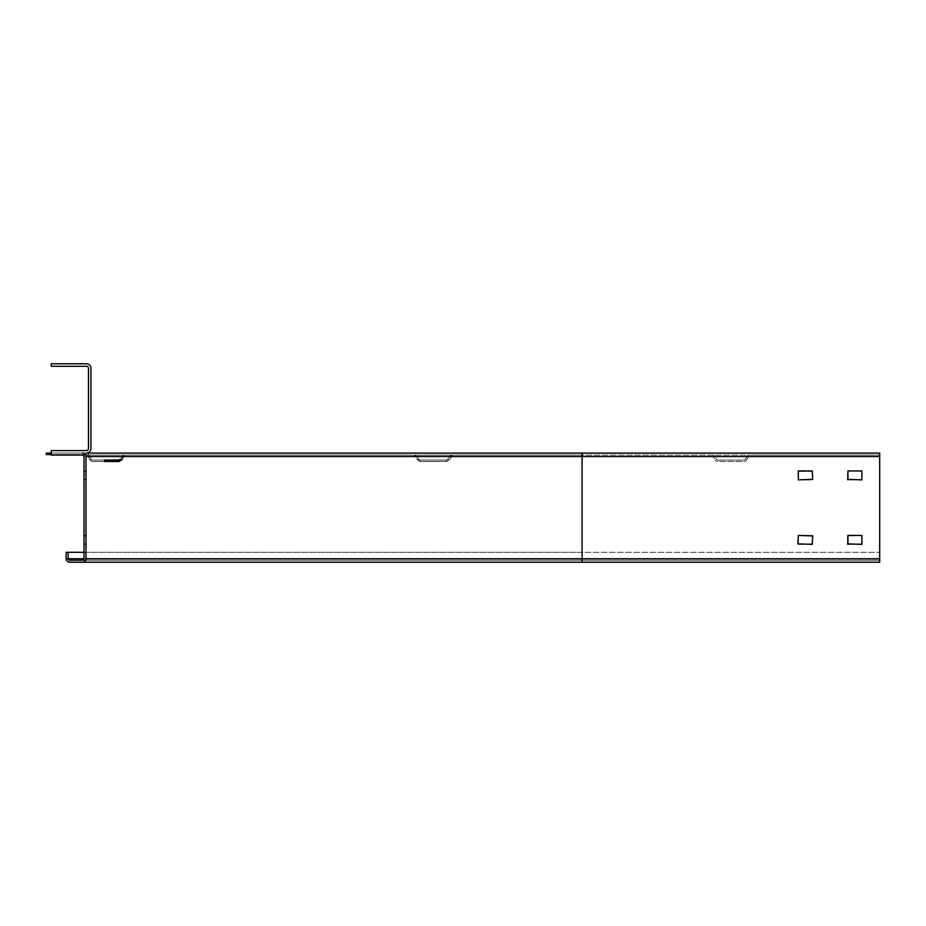 <?xml version="1.0" encoding="UTF-8"?>
<svg xmlns="http://www.w3.org/2000/svg" width="926" height="926" viewBox="0 0 926 926"><rect width="100%" height="100%" fill="white"/><g stroke="black" fill="none" stroke-linecap="round" stroke-linejoin="round"><path stroke-width="0.69" stroke-dasharray="4.63 3.47" d="M124.431 455.06L414.628 455.06L414.628 456.553L124.431 456.553L124.431 455.06L121.862 456.553L124.431 455.06L124.431 456.553L123.146 457.294L124.431 456.553L414.628 456.553L415.924 457.294L414.628 456.553L414.628 455.06L124.431 455.06M121.862 456.553L123.146 457.294L121.862 456.553L120.276 459.284L121.862 456.553M118.991 461.507L121.572 460.025L120.276 459.284L118.991 460.025L92.669 460.025L104.545 460.025L104.545 461.507L118.991 461.507L118.991 460.025M90.088 460.025L87.368 455.314L88.85 454.909L87.565 455.65L88.85 454.909L91.373 459.284A1.493 1.493 0 0 0 92.669 460.025A1.493 1.493 0 0 1 91.373 459.284L88.653 454.562L87.565 455.65L90.088 460.025A2.975 2.975 0 0 0 92.669 461.507L104.545 461.507L92.669 461.507A2.975 2.975 0 0 1 90.088 460.025L91.373 459.284M69.612 562.209A3.473 3.473 0 0 1 66.14 558.737A3.473 3.473 0 0 0 69.612 562.209A3.473 3.473 0 0 1 66.14 558.737L66.14 552.29L879.7 552.29L582.06 552.29L582.06 558.737L879.7 558.737L582.06 558.737L582.06 562.209L69.612 562.209L879.7 562.209L582.06 562.209L582.06 456.553L84 456.553L879.7 456.553L879.7 455.06L82.518 455.06L879.7 455.06L582.06 455.06L582.06 456.553L451.842 456.553L712.268 456.553L582.06 456.553L582.06 558.737L879.7 558.737L85.991 558.737L85.991 456.553L85.991 558.737A3.473 3.473 0 0 1 82.518 562.209A3.473 3.473 0 0 0 85.991 558.737A3.473 3.473 0 0 1 82.518 562.209L879.7 562.209L879.7 552.29L879.7 560.23L582.06 560.23L879.7 560.23L879.7 552.29L879.7 562.209L879.7 455.06L749.481 455.06L879.7 455.06L879.7 558.737L879.7 456.553L749.481 456.553L879.7 456.553L879.7 455.06L451.842 455.06L451.842 456.553L448.983 460.025L446.401 461.507L420.068 461.507L417.499 460.025L418.784 459.284L417.209 456.553L415.924 457.294L417.209 456.553L418.784 459.284L417.499 460.025L415.924 457.294L417.499 460.025L420.068 461.507L420.068 460.025L446.401 460.025L420.068 460.025L420.068 461.507L446.401 461.507L446.401 460.025L447.686 459.284L448.983 460.025L451.842 456.553L451.842 455.06L582.06 455.06L51.266 455.06L51.266 453.08L82.518 453.08A3.473 3.473 0 0 1 85.991 456.553L85.991 558.737A3.473 3.473 0 0 1 82.518 562.209L69.612 562.209A3.473 3.473 0 0 1 66.14 558.737L66.14 552.29L68.13 552.29L68.13 558.737A1.493 1.493 0 0 0 69.612 560.23L82.518 560.23A1.493 1.493 0 0 0 84 558.737L84 456.553A1.493 1.493 0 0 0 82.518 455.06L51.266 455.06L51.266 450.603L86.477 450.603A1.979 1.979 0 0 0 88.468 448.612L88.468 368.247A1.979 1.979 0 0 0 86.477 366.268L51.266 366.268L51.266 363.791L86.477 363.791A4.468 4.468 0 0 1 90.945 368.247L90.945 448.612A4.468 4.468 0 0 1 86.477 453.08L46.3 453.08L46.3 454.562L86.083 454.562L51.266 454.562M87.368 455.314A1.493 1.493 0 0 0 86.083 454.562A1.493 1.493 0 0 1 87.368 455.314M86.083 453.08A2.975 2.975 0 0 1 88.653 454.562A2.975 2.975 0 0 0 86.083 453.08M121.572 460.025L123.146 457.294M417.209 456.553L414.628 455.06L417.209 456.553M420.068 460.025L418.784 459.284L420.068 460.025M447.686 459.284L446.401 460.025L446.401 461.507L448.983 460.025L447.686 459.284L449.26 456.553L447.686 459.284M450.557 457.294L449.26 456.553L451.842 455.06L449.26 456.553L450.557 457.294M716.423 459.284A1.493 1.493 0 0 0 717.719 460.025A1.493 1.493 0 0 1 716.423 459.284L714.849 456.553L716.423 459.284M712.268 455.06A2.975 2.975 0 0 1 714.849 456.553A2.975 2.975 0 0 0 712.268 455.06M713.564 457.294A1.493 1.493 0 0 0 712.268 456.553A1.493 1.493 0 0 1 713.564 457.294L715.138 460.025L713.564 457.294M717.719 461.507A2.975 2.975 0 0 1 715.138 460.025A2.975 2.975 0 0 0 717.719 461.507L744.041 461.507A2.975 2.975 0 0 0 746.622 460.025A2.975 2.975 0 0 1 744.041 461.507L717.719 461.507M748.196 457.294L746.622 460.025L748.196 457.294A1.493 1.493 0 0 1 749.481 456.553A1.493 1.493 0 0 0 748.196 457.294M746.912 456.553A2.975 2.975 0 0 1 749.481 455.06A2.975 2.975 0 0 0 746.912 456.553L745.326 459.284L746.912 456.553M744.041 460.025A1.493 1.493 0 0 0 745.326 459.284A1.493 1.493 0 0 1 744.041 460.025L717.719 460.025L744.041 460.025M84 471.438L84 479.865L84 470.94L85.991 470.94L85.991 479.865L85.991 470.94L84 470.94L85.991 470.94L84 470.94L84 479.865L84 470.94L84 479.865L85.991 479.865L84 479.865L85.991 479.865L84 479.865L84 471.438L85.991 470.94L85.991 479.865L85.991 470.94L85.991 479.865L85.991 471.438L84 471.438M84 535.923L84 544.361L84 535.425L84 544.361L85.991 544.361L85.991 535.425L85.991 544.361L84 544.361L85.991 544.361L84 544.361L84 535.425L85.991 535.425L84 535.425L85.991 535.425L84 535.425L84 544.361L84 535.425L85.991 535.425L85.991 544.361L85.991 535.425L85.991 544.361L85.991 535.923L84 535.923M797.853 471.438L812.229 470.94L812.727 479.367L798.339 479.865L797.853 471.438L798.339 479.865L812.229 479.865L812.727 471.438L798.339 470.94L798.339 479.865L812.229 479.865L812.727 471.438L797.853 471.438M861.84 544.361L847.95 544.361L862.337 543.863L847.95 544.361L847.452 535.923L861.84 535.425L862.337 543.863L861.84 535.425L847.452 535.923L847.452 543.863L847.95 535.425L861.84 535.425L861.84 544.361M798.339 544.361L798.339 535.425L812.727 535.923L812.229 544.361L798.339 544.361L812.727 543.863L812.229 535.425L798.339 535.425L798.339 544.361L812.727 543.863L812.229 535.425L798.339 535.425L798.339 544.361M861.84 470.94L861.84 479.865L847.95 479.865L861.84 479.865L861.84 470.94L847.95 470.94L861.84 470.94L847.95 470.94L847.452 479.367L847.452 471.438L847.95 479.865L861.84 479.865L861.84 470.94M879.7 456.553L582.06 456.553L879.7 456.553L879.7 453.08L879.7 455.06L879.7 453.08L82.518 453.08A3.473 3.473 0 0 1 85.991 456.553A3.473 3.473 0 0 0 82.518 453.08A3.473 3.473 0 0 1 85.991 456.553L582.06 456.553L582.06 453.08L879.7 453.08L51.266 453.08L51.266 455.06L582.06 455.06L582.06 456.553L582.06 453.08L582.06 558.737L84 558.737A1.493 1.493 0 0 1 82.518 560.23L582.06 560.23L82.518 560.23A1.493 1.493 0 0 0 84 558.737A1.493 1.493 0 0 1 82.518 560.23M51.266 453.08L582.06 453.08M84 552.29L879.7 552.29L68.13 552.29L68.13 558.737L68.13 552.29M69.612 560.23A1.493 1.493 0 0 1 68.13 558.737A1.493 1.493 0 0 0 69.612 560.23L582.06 560.23L69.612 560.23A1.493 1.493 0 0 1 68.13 558.737L582.06 558.737L68.13 558.737M84 479.865L85.991 479.865L84 479.865M84 456.553A1.493 1.493 0 0 0 82.518 455.06A1.493 1.493 0 0 1 84 456.553M66.14 558.737L582.06 558.737L84 558.737L582.06 558.737L582.06 560.23L879.7 560.23L582.06 560.23L582.06 552.29L66.14 552.29M85.991 470.94L84 470.94L85.991 470.94M84 544.361L85.991 544.361L84 544.361M85.991 535.425L84 535.425L85.991 535.425M84 479.367L85.991 479.367L84 479.367M85.991 543.863L84 543.863L85.991 543.863M582.06 562.209L582.06 552.29L582.06 558.737L879.7 558.737"/><path stroke-width="1.39" d="M123.146 457.294L121.572 460.025L120.276 459.284L118.991 460.025L118.991 461.507L104.545 461.507L104.545 460.025L118.991 460.025M121.572 460.025L118.991 461.507M51.266 454.562L46.3 454.562L46.3 453.08L51.266 453.08L51.266 450.603L86.477 450.603A1.979 1.979 0 0 0 88.468 448.612L88.468 368.247A1.979 1.979 0 0 0 86.477 366.268L51.266 366.268L51.266 363.791L86.477 363.791A4.468 4.468 0 0 1 90.945 368.247L90.945 448.612A4.468 4.468 0 0 1 86.477 453.08L879.7 453.08L879.7 562.209L82.518 562.209A3.473 3.473 0 0 0 85.991 558.737L85.991 456.553A3.473 3.473 0 0 0 82.518 453.08M847.95 544.361L847.95 535.425L861.84 535.425L861.84 544.361L847.452 543.863M847.95 479.865L847.95 470.94L861.84 470.94L861.84 479.865L847.452 479.367M84 456.553A1.493 1.493 0 0 0 82.518 455.06A1.493 1.493 0 0 1 84 456.553L84 558.737A1.493 1.493 0 0 1 82.518 560.23L69.612 560.23A1.493 1.493 0 0 1 68.13 558.737L66.14 558.737A3.473 3.473 0 0 0 69.612 562.209L82.518 562.209M66.14 552.29L66.14 558.737L66.14 552.29L68.13 552.29L68.13 558.737L84 558.737M82.518 455.06L51.266 455.06L51.266 453.08M798.339 470.94L812.229 470.94L812.727 479.367L798.339 479.865L798.339 470.94M812.727 535.923L812.229 544.361L797.853 543.863L798.339 535.425L812.727 535.923M68.13 552.29L84 552.29M85.991 456.553L879.7 456.553M879.7 558.737L582.06 558.737L582.06 453.08M582.06 562.209L582.06 558.737L85.991 558.737"/></g></svg>
